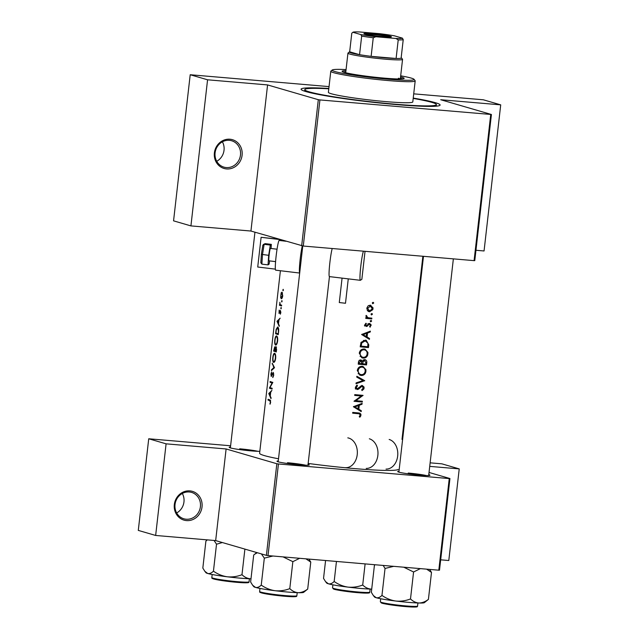 <?xml version="1.0" encoding="UTF-8"?>
<svg xmlns="http://www.w3.org/2000/svg" width="639" height="639" viewBox="0 0 639 639"><rect width="100%" height="100%" fill="white"/><g stroke="black" fill="none" stroke-linecap="round" stroke-linejoin="round"><path stroke-width="0.96" d="M189.871 490.88A14.993 13.858 -73.8 0 1 202.028 506.919A14.993 13.858 -73.8 0 1 186.484 520.593A14.993 13.858 -73.8 0 1 174.327 504.554A14.993 13.858 -73.8 0 1 189.871 490.88M186.165 519.219A13.738 12.708 106.2 0 0 200.215 507.933A13.738 12.708 106.2 0 0 191.564 492.405A13.738 12.708 106.2 0 0 189.272 491.982A13.738 12.708 106.2 0 0 175.222 503.276A13.738 12.708 106.2 0 0 183.88 518.796A13.738 12.708 106.2 0 0 186.165 519.219M182.331 493.468A13.738 12.708 -73.8 0 1 176.66 512.949M229.936 139.222A14.993 13.858 -73.8 0 1 242.093 155.261A14.993 13.858 -73.8 0 1 226.549 168.936A14.993 13.858 -73.8 0 1 214.392 152.897A14.993 13.858 -73.8 0 1 229.936 139.222M226.23 167.562A13.738 12.708 106.2 0 0 240.28 156.275A13.738 12.708 106.2 0 0 231.63 140.756A13.738 12.708 106.2 0 0 229.337 140.324A13.738 12.708 106.2 0 0 215.287 151.619A13.738 12.708 106.2 0 0 223.946 167.138A13.738 12.708 106.2 0 0 226.23 167.562M222.396 141.81A13.738 12.708 -73.8 0 1 216.725 161.292M308.062 464.353A16.239 1.126 -173.5 0 1 309.204 465A16.239 1.126 -173.5 0 1 299.052 464.817A16.239 1.126 -173.5 0 1 277.007 461.334A16.239 1.126 -173.5 0 1 278.269 460.959M305.714 465.224A14.993 1.038 6.5 0 0 287.486 462.732M428.777 474.673A16.239 1.126 -173.5 0 1 429.919 475.32A16.239 1.126 -173.5 0 1 419.775 475.136A16.239 1.126 -173.5 0 1 397.73 471.654A16.239 1.126 -173.5 0 1 398.984 471.278M426.429 475.544A14.993 1.038 6.5 0 0 408.209 473.052M259.825 451.31A16.239 1.126 -173.5 0 1 251.255 450.894A16.239 1.126 -173.5 0 1 229.209 447.412A16.239 1.126 -173.5 0 1 230.471 447.036M257.908 451.302A14.993 1.038 6.5 0 0 239.689 448.81M413.233 98.086A69.955 4.864 -173.5 0 1 439.896 105.355A69.955 4.864 -173.5 0 1 396.18 104.572A69.955 4.864 -173.5 0 1 301.217 89.556A69.955 4.864 -173.5 0 1 328.829 88.47M271.08 397.77L270.257 396.156L270.704 392.226L271.918 390.389L268.771 393.504L270.984 398.616L271.08 397.77M273.188 372.385L271.287 375.676L271.567 371.954L270.92 374.127L271.208 376.459L273.101 373.16L273.42 375.021L272.765 377.545L273.748 375.109L273.133 372.377M272.781 373.384L273.676 373.216L273.061 373.16M271.998 375.245L271.287 375.676M271.383 370.612L274.506 367.721L272.23 363.168L273.843 367.585L271.479 369.781L271.383 370.612M275.816 345.068L275.577 345.044C276.511 345.076 277.198 343.71 277.638 340.954C277.829 338.143 277.486 336.465 276.599 335.93C275.744 335.89 275.145 337.28 274.802 340.092C274.522 342.879 274.778 344.533 275.577 345.044L275.705 345.076M277.646 327.056L276.176 329.253L275.585 333.718A69.955 4.864 6.5 0 0 278.277 334.612L278.58 331.921C278.86 329.133 278.548 327.511 277.646 327.056L277.502 327.024M281 308.877L281.144 307.431L280.801 308.078L280.976 308.877L281.328 308.23M281.144 307.431L280.801 308.078L281.336 308.118M280.321 314.196L280.841 312.471L280.393 310.426L279.099 312.655L279.155 310.139L279.019 313.437L280.321 311.201L280.321 314.196M279.666 312.535L279.099 312.655M279.307 325.539L278.484 323.925L278.931 319.995L280.146 318.166L276.999 321.273L279.211 326.385L279.307 325.539M270.057 404.199L270.656 402.219L269.818 399.87A69.955 4.864 -173.5 0 1 268.116 399.279L268.029 400.062A69.955 4.864 6.5 0 0 269.706 400.645L270.337 402.075L270.057 404.199M279.475 305.282A69.955 4.864 6.5 0 0 281.543 305.937L281.631 305.162A69.955 4.864 -173.5 0 1 280.872 304.939L280.186 304.571L279.85 302.295L279.834 304.595A69.955 4.864 -173.5 0 1 279.562 304.507L279.475 305.282L281.599 305.466M283.069 290.761L283.205 289.315L282.869 289.962L283.045 290.761L283.389 290.114M283.205 289.315L282.869 289.962L283.397 290.01M281.408 298.732L281.232 298.717C281.935 298.748 282.438 297.766 282.742 295.777L281.975 292.159L281.176 292.798L280.633 297.614L281.328 298.732M281.783 301.983L281.927 300.538L281.591 301.185L281.759 301.983L282.111 301.336M281.927 300.538L281.591 301.185L282.118 301.233M276.016 346.57L275.113 348.007L274.69 346.825L273.612 351.059A69.955 4.864 6.5 0 0 276.304 351.945L276.567 349.597L275.944 346.562M273.843 362.401L273.596 362.385C274.538 362.409 275.225 361.043 275.665 358.287C275.856 355.476 275.505 353.806 274.626 353.263C273.772 353.231 273.173 354.613 272.829 357.425C272.549 360.212 272.805 361.866 273.596 362.385L273.732 362.409M269.378 388.169A69.955 4.864 6.5 0 0 272.07 389.055L272.158 388.28A69.955 4.864 -173.5 0 1 269.962 387.577L272.829 382.394A69.955 4.864 -173.5 0 1 270.137 381.507L270.049 382.282A69.955 4.864 6.5 0 0 272.086 382.977L269.378 388.169L272.15 388.408M280.401 270.736L259.61 453.235A69.955 4.864 6.5 0 0 278.516 458.778M308.166 463.443A69.955 4.864 6.5 0 0 354.709 468.611A69.955 4.864 6.5 0 0 398.233 469.513M359.829 417.195L360.684 416.173L360.907 414.184L359.781 413.145L358.383 412.922A69.955 4.864 -173.5 0 1 352.744 412.403L352.656 413.177A69.955 4.864 6.5 0 0 358.207 413.689L359.374 413.864L360.18 415.07L359.254 416.684L359.829 417.195M353.391 406.731L361.203 411.596L361.299 410.741L358.838 409.2L359.286 405.27L362.041 404.215L362.137 403.369L353.391 406.731M354.014 401.284A69.955 4.864 6.5 0 0 362.289 402.035L362.377 401.26A69.955 4.864 -173.5 0 1 355.915 400.677L363.048 395.365A69.955 4.864 -173.5 0 1 354.773 394.622L354.685 395.397A69.955 4.864 6.5 0 0 361.235 395.996L354.014 401.284M357.177 388.784L356.25 387.41L357.528 385.82L357.089 385.069L355.396 387.242L357.121 389.566L358.447 389.199L362.073 386.196L363.264 388.017L361.69 389.798L362.017 390.565L363.759 389.127L364.094 388.081L364.006 387.002L362.177 385.421L357.177 388.784L355.276 388.248M356.011 383.727L364.725 380.7L356.858 376.283L356.77 377.122L362.992 380.604L356.107 382.897L356.011 383.727M361.227 375.452C363.224 375.532 364.693 374.622 365.636 372.721L365.963 369.781L363.072 366.498L362.225 366.339C359.501 366.339 357.856 367.737 357.297 370.54L360.38 375.293L361.227 375.452L359.613 374.989M358.239 364.174A69.955 4.864 6.5 0 0 366.522 364.925L366.786 362.577C366.946 360.939 366.283 359.949 364.797 359.613L362.497 361.091L360.835 359.925C359.334 360.005 358.535 360.851 358.431 362.481L358.239 364.174M361.251 360.005L360.835 359.925M365.228 359.693L364.797 359.613M363.2 358.12C365.204 358.199 366.674 357.289 367.609 355.38L367.944 352.448L365.045 349.158L364.198 349.006C361.474 348.998 359.829 350.404 359.27 353.207L362.353 357.96L363.2 358.12L361.586 357.648M360.22 346.841A69.955 4.864 6.5 0 0 368.495 347.584L368.799 344.9L366.243 340.291L365.324 340.124L361.035 342.368L360.22 346.841M361.618 334.501L369.43 339.365L369.526 338.518L367.066 336.969L367.521 333.039L370.277 331.984L370.372 331.138L361.618 334.501M366.387 325.738L365.668 324.844L366.427 323.805L365.971 323.23L364.917 324.772L366.331 326.521L369.566 324.229L370.388 325.427L369.622 326.625L370.117 327.192L371.091 324.772L369.622 323.446L368.663 323.661L366.962 325.57L364.47 325.195M368.376 323.877L367.92 323.733M370.596 321.792L371.602 321.201L371.011 320.427L370.253 321.09L370.708 321.84M371.547 320.81L371.011 320.427M365.748 318.382A69.955 4.864 6.5 0 0 371.762 318.917L371.85 318.142A69.955 4.864 -173.5 0 1 369.853 317.966L367.808 317.639L366.195 315.386L365.907 316.049L366.738 317.687A69.955 4.864 -173.5 0 1 365.843 317.607L365.748 318.382M371.379 314.907L372.393 314.316L371.802 313.533L371.043 314.196L371.491 314.947M372.329 313.917L371.802 313.533M368.431 311.433L369.582 311.768L372.817 309.659L373.024 307.83L370.332 305.21L368.08 305.889L366.802 308.198L367.537 310.706L368.975 311.656M370.916 305.322L370.332 305.21M372.657 303.685L373.671 303.094L373.08 302.311L372.321 302.974L372.769 303.725M373.607 302.694L373.08 302.311M268.005 555.595L266.391 555.363L276.831 463.738L278.444 463.97L268.005 555.595L438.809 570.196L449.249 478.571L449.944 478.539L429.033 472.445M449.944 478.539L439.504 570.164L438.809 570.196M301.664 245.807L318.31 99.7L319.923 99.932L303.277 246.039L250.935 231.038L190.925 225.902L173.56 220.846L190.206 74.739L329.037 86.608M318.31 99.7L267.581 84.923L250.935 231.038M266.391 555.363L215.67 540.594L226.11 448.961L166.092 443.833L155.652 535.458L138.288 530.402L148.727 438.777L230.615 445.774M430.127 462.836L441.869 463.834L459.233 468.898L429.72 466.374M276.831 463.738L226.11 448.961M278.444 463.97L449.249 478.571M166.092 443.833L148.727 438.777M155.652 535.458L215.67 540.594M440.686 559.828L448.794 560.523L459.233 468.898M319.923 99.932L491.423 114.501L440.694 99.724L500.712 104.86L483.348 99.796L413.713 93.845M491.423 114.501L474.777 260.608L474.082 260.64L490.728 114.533M303.277 246.039L474.082 260.64M190.925 225.902L207.571 79.795L190.206 74.739M207.571 79.795L267.581 84.923M500.712 104.86L484.058 250.967L475.951 250.272M359.374 413.864L352.696 412.85M360.18 414.951L361.003 415.19M358.591 412.938L359.126 413.792M369.078 331.641L370.277 331.984M366.307 332.687L367.521 333.039M365.292 336.186L367.066 336.969M365.26 336.441L369.526 338.518M363.272 334.612L366.626 333.374L366.275 336.473L362.033 334.253M365.412 333.023L366.626 333.374M361.874 334.309L366.275 336.473M365.588 323.558L366.427 323.805M364.941 324.628L365.668 324.844M370.396 325.235L371.123 325.451M368.935 323.534L369.238 324.117M368.12 324.141L368.967 324.388M367.449 325.067L368.24 325.291M365.788 325.578L367.297 326.313M365.508 325.794L364.565 326.002M370.324 320.834L371.602 321.201M369.981 317.974L371.762 318.917M369.933 318.382L365.788 318.03M366.035 315.658L366.794 315.874M365.907 316.049L366.642 316.265M270.441 400.27L268.029 400.062M270.281 403.704L269.874 403.672M372.393 302.718L373.671 303.094M372.313 308.549L373.024 308.757M369.941 305.202L370.78 306.097M369.366 310.937L368.136 311.257M366.826 308.062L367.553 308.27L370.692 306.073L368.695 305.506M368.655 305.522L370.245 305.993L372.297 308.693L369.677 310.993L367.257 310.33M369.677 310.993L367.553 308.27M371.115 313.941L372.393 314.316M366.714 346.65L368.495 347.584M366.666 347.057L360.252 346.506M365.284 340.124L366.498 341.25M367.752 346.737A69.955 4.864 -173.5 0 1 361.171 346.138L361.786 342.887L365.228 340.899L365.963 341.034L363.447 340.387L365.228 340.899L367.944 343.247L367.752 346.737M360.324 345.891L361.171 346.138M360.923 342.64L361.786 342.887M367.169 353.686L367.984 353.926M364.102 348.998L365.324 350.124M363.264 357.337L361.506 357.608M359.302 353.008L360.14 353.247C360.588 350.979 361.914 349.821 364.11 349.781L362.329 349.261L364.11 349.781C366.251 350.196 367.257 351.57 367.145 353.886C366.738 356.139 365.452 357.297 363.287 357.345L360.084 356.362M363.287 357.345C361.139 356.921 360.092 355.564 360.14 353.247M364.741 363.982L366.522 364.925M364.693 364.39L358.279 363.839M360.3 359.941L362.497 361.091M364.23 359.629L364.757 360.38M365.955 362.337L366.786 362.577M358.351 363.232L359.198 363.479L359.318 362.425L361.003 360.747L359.278 360.244M358.479 362.177L359.318 362.425M359.414 360.308L360.763 360.7L361.882 363.727A69.955 4.864 -173.5 0 1 359.198 363.479M361.898 363.559L362.728 363.807L363.072 361.674L364.941 360.436L363.128 359.901M361.722 361.283L363.072 361.674M363.343 359.989L364.701 360.388L365.907 362.968L365.78 364.07A69.955 4.864 -173.5 0 1 362.728 363.807M365.188 371.019L366.011 371.259M362.121 366.331L363.351 367.457M361.291 374.678L359.533 374.941M357.329 370.34L358.167 370.588C358.615 368.312 359.941 367.153 362.137 367.113L360.356 366.602L362.137 367.113C364.27 367.537 365.284 368.903 365.173 371.219C364.757 373.48 363.471 374.63 361.315 374.678L358.112 373.695M361.315 374.678C359.166 374.262 358.12 372.896 358.167 370.588M356.81 376.706L364.709 380.812M362.896 380.165L364.725 380.7M363.272 387.849L364.094 388.081M360.308 386.164L361.235 386.435M355.42 389.063L356.706 388.688L358.447 389.199M356.434 385.501L357.528 385.82M355.404 387.162L356.25 387.41M361.578 385.461L362.065 386.172M360.508 401.1L362.289 402.035M360.46 401.508L354.246 400.972M354.725 395.07L361.235 395.996M362.161 395.293L363.032 395.549M360.971 395.19L360.26 395.717M355.036 400.421L355.915 400.677M360.851 403.864L362.041 404.215M358.072 404.918L359.286 405.27M357.065 408.417L358.838 409.2M357.033 408.672L361.299 410.741M355.044 406.843L358.399 405.605L358.048 408.704L353.798 406.476M357.177 405.246L358.399 405.605M353.647 406.532L358.048 408.704M277.51 321.433L276.991 321.385M277.606 321.329L276.999 321.273M277.438 321.505L278.596 320.315L278.245 323.414L277.438 321.505M279.61 312.703L279.115 312.663L279.61 312.703M280.577 313.653L280.17 313.613M280.241 304.635L279.834 304.595M281.032 297.654L280.633 297.614M282.542 292.918L281.176 292.798M280.825 295.178L281.895 292.942L282.454 295.697L281.32 297.942L280.825 295.178M281.815 292.926L282.566 292.997L281.815 292.926M278.348 333.957L275.585 333.718M278.045 333.734A69.955 4.864 -173.5 0 1 275.904 333.031L276.336 329.78L277.558 327.831L278.356 330.243L278.372 333.766M277.446 327.807L278.364 327.903L277.446 327.807M275.034 340.14C275.321 337.863 275.808 336.713 276.511 336.705C277.222 337.168 277.494 338.558 277.31 340.891C276.967 343.135 276.415 344.261 275.665 344.269C275.01 343.822 274.802 342.448 275.034 340.14M277.278 336.761L276.415 336.689L277.286 336.777M276.615 344.365L275.665 344.269M276.375 351.29L273.612 351.059M273.923 350.364L274.602 347.6L274.714 350.643A69.955 4.864 -173.5 0 1 273.923 350.364M274.57 347.6L275.074 347.64L274.57 347.592M274.986 350.731L275.928 347.352L276.064 351.075A69.955 4.864 -173.5 0 1 274.986 350.731M276.511 347.392L275.88 347.336L276.511 347.4M273.053 357.473C273.348 355.196 273.835 354.054 274.538 354.046C275.249 354.501 275.513 355.899 275.337 358.223C274.994 360.476 274.443 361.602 273.684 361.602C273.037 361.155 272.829 359.781 273.053 357.473M274.443 354.03L275.305 354.11M274.642 361.698L273.684 361.602M272.134 369.837L271.479 369.781M274.45 367.633L273.843 367.585M272.589 364.038L272.134 363.998M273.284 376.818L272.701 376.77M271.815 375.724L271.335 375.684L271.815 375.724M271.982 388.224L269.402 388.009M272.534 383.009L272.086 382.977M272.821 382.521L270.049 382.282M269.275 393.656L268.763 393.616M269.37 393.552L268.771 393.504M269.211 393.736L270.369 392.546L270.017 395.637L269.211 393.736M345.939 70.689A31.231 2.173 6.5 0 0 342.105 71.296A31.231 2.173 6.5 0 0 344.277 72.359A31.231 2.173 6.5 0 0 378.823 77.623A31.231 2.173 6.5 0 0 404.16 78.365A31.231 2.173 6.5 0 0 401.987 77.295A31.231 2.173 6.5 0 0 400.557 76.912M402.786 78.837A31.231 2.173 6.5 0 0 401.843 78.533A31.231 2.173 6.5 0 0 400.413 78.15M345.803 71.927A31.231 2.173 6.5 0 0 343.335 72.063M346.066 69.595A41.223 2.868 6.5 0 0 332.296 69.978A41.223 2.868 6.5 0 0 335.044 71.576A41.223 2.868 6.5 0 0 382.05 78.653A41.223 2.868 6.5 0 0 414.016 79.284A41.223 2.868 6.5 0 0 411.22 78.086A41.223 2.868 6.5 0 0 400.677 75.817M414.016 79.284L415.11 80.658A42.478 2.955 -173.5 0 1 415.19 80.873A42.478 2.955 -173.5 0 1 380.732 79.867A42.478 2.955 -173.5 0 1 333.75 72.71A42.478 2.955 -173.5 0 1 330.786 71.256A42.478 2.955 -173.5 0 1 330.914 71.065L332.296 69.978M330.786 71.256L328.39 92.312A42.478 2.955 6.5 0 0 331.353 93.765A42.478 2.955 6.5 0 0 378.336 100.914A42.478 2.955 6.5 0 0 412.794 101.928L415.19 80.873M328.789 88.797A66.208 4.601 6.5 0 0 304.811 89.62A66.208 4.601 6.5 0 0 309.428 91.888A66.208 4.601 6.5 0 0 382.665 103.039A66.208 4.601 6.5 0 0 436.381 104.612A66.208 4.601 6.5 0 0 431.756 102.344A66.208 4.601 6.5 0 0 413.193 98.414M398.385 78.238A27.485 1.909 -173.5 0 1 400.174 78.964M373.36 595.556L374.51 596.986A25.145 1.749 6.5 0 0 376.211 597.721A25.145 1.749 -173.5 0 0 395.797 601.035A25.145 1.749 6.5 0 0 408.64 602.385A25.145 1.749 6.5 0 0 419.024 603.016C415.893 602.793 413.05 601.435 410.502 598.943C405.781 600.804 400.885 601.499 395.797 601.035C390.796 600.269 386.188 598.392 381.962 595.412C380.021 597.345 378.104 598.112 376.211 597.721L373.36 595.556L371.347 592.321L374.414 565.363L375.109 564.756M383.192 565.443L385.037 568.454L393.688 566.338M385.037 568.454L381.962 595.412M403.776 567.2L413.577 571.985L410.502 598.943M413.577 571.985L420.374 568.622M428.418 599.382C425.358 601.722 422.219 602.936 419.024 603.016A25.145 1.749 6.5 0 0 424.352 602.665L428.418 599.382L431.493 572.424L429.648 569.413M426.636 569.157L431.493 572.424M283.061 556.881L292.854 561.665L299.659 558.302M256.758 552.559L253.699 555.035L250.624 582.001L252.645 585.236L255.496 587.401A25.145 1.749 6.5 0 0 275.074 590.716C270.081 589.949 265.473 588.072 261.247 585.092C259.306 587.025 257.389 587.792 255.496 587.401A25.145 1.749 6.5 0 1 253.787 586.666L252.645 585.236M254.634 554.237L257.365 552.735M261.399 553.909L264.322 558.135L261.247 585.092M264.322 558.135L272.973 556.018M289.786 588.623C285.066 590.484 280.162 591.179 275.074 590.716A25.145 1.749 6.5 0 0 298.301 592.696C295.17 592.473 292.335 591.115 289.786 588.623L292.854 561.665M307.702 589.062C304.635 591.402 301.504 592.617 298.301 592.696A25.145 1.749 6.5 0 0 303.629 592.345L307.702 589.062L310.77 562.104L308.933 559.093M305.921 558.837L310.77 562.104M206.828 540.322L205.894 541.121L202.827 568.079L204.847 571.314L207.699 573.479A25.145 1.749 6.5 0 0 227.276 576.793C222.284 576.027 217.667 574.149 213.442 571.17C211.501 573.103 209.584 573.87 207.699 573.479A25.145 1.749 6.5 0 1 205.99 572.752L204.847 571.314M214.057 540.45L216.517 544.212L213.442 571.17M216.517 544.212L222.364 542.543M241.981 574.701C237.269 576.562 232.364 577.257 227.276 576.793A25.145 1.749 6.5 0 0 250.504 578.782C247.373 578.551 244.537 577.193 241.981 574.701L244.897 549.109M250.991 578.774L250.504 578.782A25.145 1.749 6.5 0 0 250.991 578.79M325.563 581.634L326.705 583.072A25.145 1.749 6.5 0 0 328.414 583.798A25.145 1.749 -173.5 0 0 347.991 587.113A25.145 1.749 6.5 0 0 360.835 588.463A25.145 1.749 6.5 0 0 371.219 589.102C368.088 588.878 365.252 587.513 362.704 585.02C357.984 586.882 353.079 587.576 347.991 587.113C342.999 586.346 338.39 584.469 334.165 581.49C332.224 583.423 330.307 584.19 328.414 583.798L325.563 581.634L323.542 578.399L325.578 560.515M336.449 561.449L334.165 581.49M365.109 563.894L362.704 585.02M371.706 589.102L371.219 589.102A25.145 1.749 6.5 0 0 371.706 589.11M372.577 33.731A13.866 0.966 -173.5 0 1 391.38 36.838A13.866 0.966 -173.5 0 1 382.721 36.687A13.866 0.966 -173.5 0 1 363.895 33.707A13.866 0.966 -173.5 0 1 372.577 33.731M389.862 37.038A13.115 0.911 6.5 0 0 372.761 34.554A13.115 0.911 6.5 0 0 365.332 34.242M401.404 57.853L402.506 59.227A27.485 1.909 -173.5 0 1 402.554 59.363A27.485 1.909 -173.5 0 1 385.301 59.179A27.485 1.909 -173.5 0 1 347.943 53.141A27.485 1.909 -173.5 0 1 348.023 53.021L349.405 51.927A26.231 1.821 6.5 0 0 359.557 54.682A26.231 1.821 6.5 0 0 371.131 56.344A26.231 1.821 6.5 0 0 384.99 57.814A26.231 1.821 6.5 0 0 396.1 58.476A26.231 1.821 6.5 0 0 401.108 58.229A26.231 1.821 6.5 0 0 401.404 57.853A26.231 1.821 6.5 0 0 401.172 57.67M373.248 37.773L371.131 56.344L396.1 58.476L398.217 39.906L395.932 38.46A24.985 1.733 6.5 0 0 402.402 38.14L394.439 35.824A24.985 1.733 6.5 0 0 379.478 33.667L359.358 31.95A24.985 1.733 6.5 0 0 352.896 32.262L360.859 34.586A24.985 1.733 6.5 0 0 375.812 36.742L373.248 37.773A26.231 1.821 -173.5 0 1 361.674 36.104L359.557 54.682L349.669 51.799A26.231 1.821 6.5 0 0 349.405 51.927M352.896 32.262A24.985 1.733 6.5 0 0 352.888 32.27L351.785 33.228L349.669 51.799M361.674 36.104L360.859 34.586M375.812 36.742L395.932 38.46M402.402 38.14L403.225 39.658A26.231 1.821 -173.5 0 1 398.217 39.906M401.108 58.229L403.225 39.658M268.987 260.816A6.246 0.503 -83.2 0 1 268.947 260.824A6.246 0.503 -83.2 0 1 269.163 254.777A6.246 0.503 -83.2 0 1 270.401 248.435A6.246 0.503 -83.2 0 1 270.433 248.419A6.246 0.503 -83.2 0 1 270.465 248.443M345.483 303.261L339.301 302.551M275.345 269.131L257.725 267.022L261.111 237.309L280.353 239.609L279.131 240.432A14.993 1.214 96.8 0 0 276.176 255.664A14.993 1.214 96.8 0 0 275.665 270.169L299.683 273.045M302.295 245.895A14.993 1.214 96.8 0 0 299.875 262.126A14.993 1.214 96.8 0 0 299.683 273.021M363.439 251.183A14.993 1.214 96.8 0 0 360.644 267.549A14.993 1.214 96.8 0 0 360.324 280.305A14.993 1.214 96.8 0 0 360.412 280.273L361.85 279.307L365.037 251.319M279.363 239.313L261.111 237.309M332.208 248.515A14.993 1.214 96.8 0 0 329.604 265.089A14.993 1.214 96.8 0 0 329.404 276.599L329.452 276.575M345.491 303.277L348.271 278.86M261.383 254.338L262.829 245.264L261.375 254.346L260.824 262.829L261.375 254.346L268.676 255.312L270.313 245.064L271.335 244.37L271.064 248.499M260.84 262.701L261.87 264.131L268.053 264.873L268.676 255.312M262.829 245.264L264.131 244.322L270.313 245.064M263.308 244.513L265.153 243.635L271.335 244.37M269.602 260.904L269.075 264.187L268.053 264.873M386.036 469.09A14.993 11.246 -88 0 0 397.69 455.903A14.993 11.246 -88 0 0 389.159 439.464M402.746 438.298L402.131 438.282M402.163 438.019L402.77 438.042M366.219 468.411A14.993 11.246 -88 0 0 377.873 455.224A14.993 11.246 -88 0 0 369.35 438.785M345.579 467.7A14.993 11.246 -88 0 0 357.297 453.898A14.993 11.246 -88 0 0 347.792 437.859M356.402 413.161L358.207 413.689M270.616 400.717L269.706 400.645M367.968 344.661L368.799 344.9M360.396 345.284L361.243 345.531M361.954 363.048L362.792 363.287M358.926 387.641L359.741 387.881M416.316 606.363A17.988 1.254 -173.5 0 1 405.501 606.579C395.19 605.78 382.154 603.583 381.611 603.048L380.341 601.794A18.739 1.302 6.5 0 0 405.813 605.916A18.739 1.302 6.5 0 0 417.579 606.036L417.93 602.984M405.461 606.579A17.988 1.254 -173.5 0 1 387.146 604.278A17.988 1.254 -173.5 0 1 381.507 602.393M284.762 596.259L263.156 593.327C257.717 591.81 260.56 592.361 259.626 591.474A18.739 1.302 6.5 0 0 285.098 595.596A18.739 1.302 6.5 0 0 296.863 595.716C296.528 596.546 297.942 597.161 284.762 596.259A17.988 1.254 -173.5 0 1 266.431 593.958A17.988 1.254 -173.5 0 1 260.792 592.073M295.593 596.035A17.988 1.254 -173.5 0 1 284.786 596.259M236.957 582.337L215.359 579.405C209.919 577.888 212.755 578.447 211.828 577.552A18.739 1.302 6.5 0 0 237.301 581.674A18.739 1.302 6.5 0 0 249.066 581.794C248.731 582.624 250.145 583.239 236.957 582.337A17.988 1.254 -173.5 0 1 218.634 580.036A17.988 1.254 -173.5 0 1 212.987 578.151M247.796 582.121A17.988 1.254 -173.5 0 1 236.981 582.337M368.511 592.441A17.988 1.254 -173.5 0 1 357.696 592.657C347.384 591.858 334.357 589.661 333.814 589.134L332.544 587.872A18.739 1.302 6.5 0 0 358.016 591.994A18.739 1.302 6.5 0 0 369.781 592.121L370.125 589.062M357.656 592.657A17.988 1.254 -173.5 0 1 339.349 590.356A17.988 1.254 -173.5 0 1 333.702 588.471M286.016 241.254L279.131 240.432M265.153 243.635L264.131 244.322L262.493 254.57L261.87 264.131M422.874 256.263L402.003 439.392M274.443 354.022L275.305 354.094M436.381 104.612L436.197 106.17M304.811 89.62L304.627 91.185M453.363 258.875L428.681 475.536M423.481 256.319L398.888 472.141M380.341 601.794L380.692 598.743M417.579 606.036C417.243 606.866 418.657 607.481 405.477 606.579M307.958 465.216L329.452 276.607M278.173 461.821L302.766 245.967M296.863 595.716L297.215 592.665M259.626 591.474L259.977 588.423M249.066 581.794L249.41 578.742M211.828 577.552L212.172 574.501M332.544 587.872L332.887 584.821M369.781 592.121C369.446 592.944 370.86 593.567 357.68 592.657M347.943 53.141L345.707 72.742M402.554 59.363L400.326 78.964M268.947 260.824L275.585 261.615M339.285 302.567L342.073 278.117M360.324 280.305L329.412 276.607M270.433 248.419L277.046 249.21M254.945 232.205L230.367 447.899"/></g></svg>
